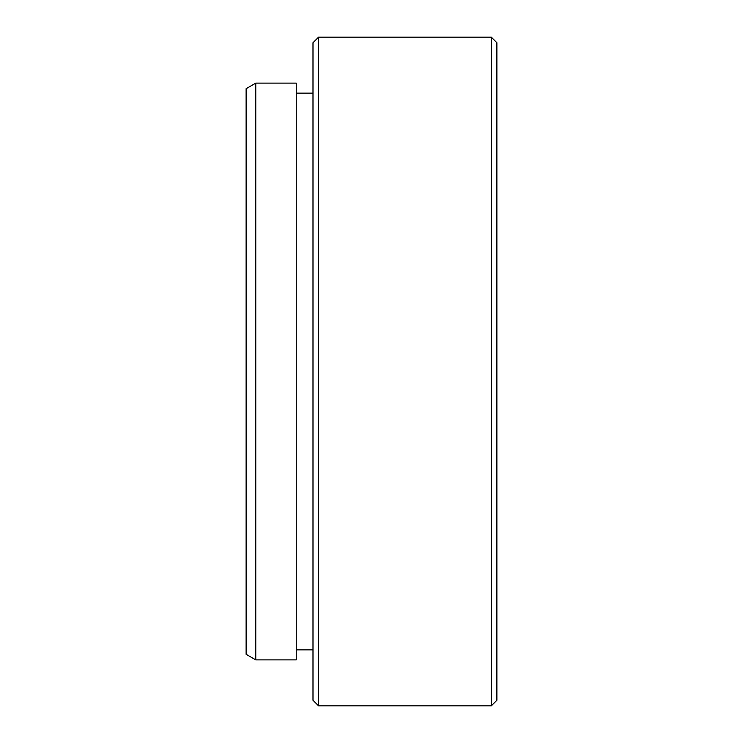 <?xml version="1.0" encoding="UTF-8"?>
<svg xmlns="http://www.w3.org/2000/svg" width="743" height="743" viewBox="0 0 743 743"><rect width="100%" height="100%" fill="white"/><g stroke="black" fill="none" stroke-linecap="round" stroke-linejoin="round"><path stroke-width="1.11" d="M255.768 659.877L246.119 654.304L246.119 88.696L255.768 83.123L255.768 659.877L296.271 659.877L296.271 83.123L255.768 83.123M496.881 42.722L496.881 700.277L491.309 705.85L491.309 37.15L496.881 42.722M318.561 705.85L312.989 700.277L312.989 42.722L318.561 37.15L318.561 705.85L491.309 705.85M296.271 93.154L312.989 93.154M318.561 37.15L491.309 37.15M296.271 649.846L312.989 649.846"/></g></svg>
